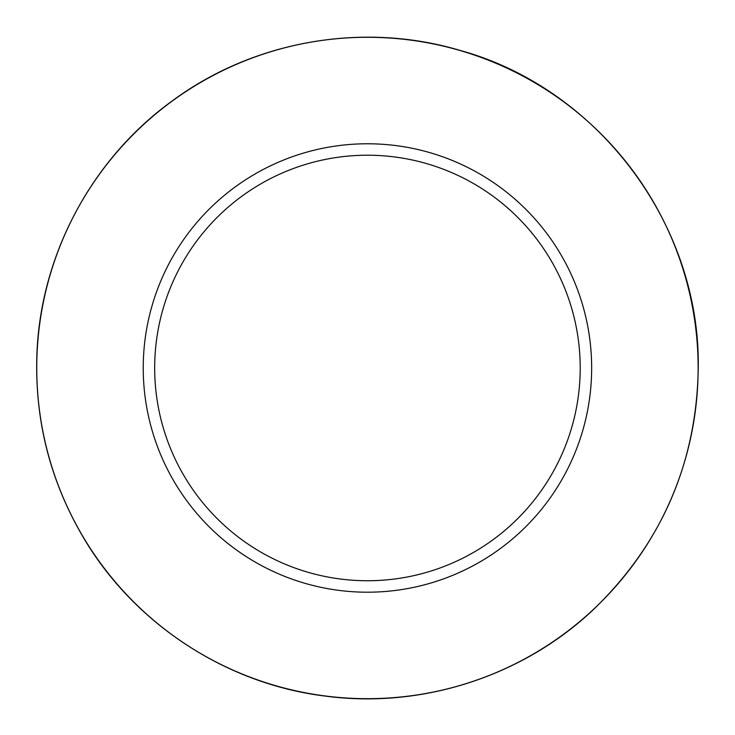 <?xml version="1.0" encoding="UTF-8"?>
<svg xmlns="http://www.w3.org/2000/svg" width="735" height="735" viewBox="0 0 735 735"><rect width="100%" height="100%" fill="white"/><g stroke="black" fill="none" stroke-linecap="round" stroke-linejoin="round"><path stroke-width="1.1" d="M591.657 367.987A224.221 224.221 0 0 0 255.339 173.809A224.221 224.221 0 0 0 255.339 562.165A224.221 224.221 0 0 0 591.657 367.987M580.209 367.987A212.764 212.764 0 0 0 261.063 183.722A212.764 212.764 0 0 0 261.063 552.242A212.764 212.764 0 0 0 580.209 367.987M698.14 367.987A330.695 330.695 0 0 0 202.097 81.594A330.695 330.695 0 0 0 202.097 654.37A330.695 330.695 0 0 0 698.14 367.987M698.25 367.987C696.688 462.747 661.904 543.128 593.898 609.131C523.403 676.071 422.359 708.908 325.982 696.183C225.985 684.175 133.439 623.381 82.706 536.375C50.458 481.131 35.151 421.541 36.805 357.596C39.341 256.91 91.158 159.054 173.001 100.355C254.117 40.655 363.191 21.618 459.733 50.311C598.069 88.145 700.51 224.579 698.25 367.987"/></g></svg>
